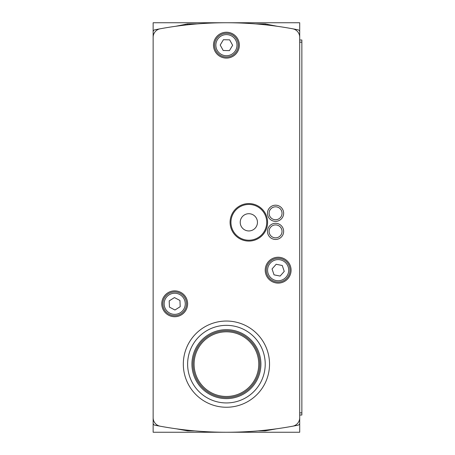<?xml version="1.0" encoding="UTF-8"?>
<svg xmlns="http://www.w3.org/2000/svg" width="455" height="455" viewBox="0 0 455 455"><rect width="100%" height="100%" fill="white"/><g stroke="black" fill="none" stroke-linecap="round" stroke-linejoin="round"><path stroke-width="0.68" d="M274.035 274.843L272.05 268.945L276.162 264.275L282.265 265.504L284.25 271.402L280.132 276.071L274.035 274.843M287.042 278.011A11.853 11.853 0 0 0 285.985 261.278A11.853 11.853 0 0 0 269.258 262.336A11.853 11.853 0 0 0 270.31 279.069A11.853 11.853 0 0 0 287.042 278.011M169.436 307.119L169.192 300.897L174.453 297.581L179.958 300.476L180.203 306.693L174.942 310.014L169.436 307.119M181.022 313.819A11.853 11.853 0 0 0 184.719 297.468A11.853 11.853 0 0 0 168.367 293.771A11.853 11.853 0 0 0 164.67 310.122A11.853 11.853 0 0 0 181.022 313.819A11.853 11.853 0 0 0 184.719 297.468A11.853 11.853 0 0 0 168.367 293.771A11.853 11.853 0 0 0 164.67 310.122A11.853 11.853 0 0 0 181.022 313.819M232.642 45.29L229.422 50.613L223.206 50.488L220.203 45.039L223.422 39.716L229.638 39.841L232.642 45.29M226.658 33.312A11.853 11.853 0 0 0 214.572 44.926A11.853 11.853 0 0 0 226.186 57.017A11.853 11.853 0 0 0 238.272 45.403A11.853 11.853 0 0 0 226.658 33.312M275.576 239.461A8.082 8.082 0 0 1 268.558 227.352A8.082 8.082 0 0 1 282.555 227.324A8.082 8.082 0 0 1 275.576 239.461M275.576 237.846A6.467 6.467 0 0 1 269.957 228.154A6.467 6.467 0 0 1 281.156 228.137A6.467 6.467 0 0 1 275.576 237.846M183.319 364.142A43.106 43.106 0 0 1 223.189 321.162A43.106 43.106 0 0 1 269.474 361.987A43.106 43.106 0 0 1 227.5 407.236A43.106 43.106 0 0 1 183.319 364.142M187.625 364.142A38.794 38.794 0 0 1 226.425 325.348A38.794 38.794 0 0 1 265.219 364.142A38.794 38.794 0 0 1 226.425 402.937A38.794 38.794 0 0 1 187.625 364.142M191.936 364.142A34.483 34.483 0 0 1 226.425 329.659A34.483 34.483 0 0 1 260.908 364.142A34.483 34.483 0 0 1 226.425 398.625A34.483 34.483 0 0 1 191.936 364.142M193.017 364.142A33.408 33.408 0 0 1 226.425 330.739A33.408 33.408 0 0 1 259.828 364.142A33.408 33.408 0 0 1 226.425 397.551A33.408 33.408 0 0 1 193.017 364.142M194.092 364.142A32.328 32.328 0 0 1 226.425 331.814A32.328 32.328 0 0 1 258.753 364.142A32.328 32.328 0 0 1 226.425 396.47A32.328 32.328 0 0 1 194.092 364.142M248.839 241.076A18.752 18.752 0 0 0 265.077 212.951A18.752 18.752 0 0 0 232.596 212.951A18.752 18.752 0 0 0 248.839 241.076M246.684 240.086A17.887 17.887 0 0 0 264.679 214.015A17.887 17.887 0 0 0 234.115 212.167A17.887 17.887 0 0 0 246.684 240.086M242.953 216.028A8.622 8.622 0 0 0 242.538 228.211A8.622 8.622 0 0 0 254.72 228.626A8.622 8.622 0 0 0 255.136 216.444A8.622 8.622 0 0 0 242.953 216.028M276.003 221.346A8.082 8.082 0 0 1 268.353 209.618A8.082 8.082 0 0 1 282.333 208.862A8.082 8.082 0 0 1 276.003 221.346M275.912 219.731A6.467 6.467 0 0 1 269.798 210.352A6.467 6.467 0 0 1 280.98 209.744A6.467 6.467 0 0 1 275.912 219.731M292.639 426.216A366.394 366.394 0 0 1 160.206 426.216A8.622 8.622 0 0 1 153.142 417.736L153.142 37.264A8.622 8.622 0 0 1 160.206 28.784A366.394 366.394 0 0 1 292.639 28.784A8.622 8.622 0 0 1 299.703 37.264L299.703 417.736A8.622 8.622 0 0 1 292.639 426.216A366.394 366.394 0 0 0 297.968 425.197A2.156 2.156 0 0 0 299.703 423.082L299.703 31.918A2.156 2.156 0 0 0 297.968 29.802A366.394 366.394 0 0 0 154.876 29.802A2.156 2.156 0 0 0 153.142 31.918L153.142 423.082A2.156 2.156 0 0 0 154.876 425.197A366.394 366.394 0 0 0 160.206 426.216M226.425 32.231A12.933 12.933 0 0 1 239.353 45.164A12.933 12.933 0 0 1 226.425 58.098A12.933 12.933 0 0 1 213.492 45.164A12.933 12.933 0 0 1 226.425 32.231M278.147 257.24A12.933 12.933 0 0 1 291.081 270.173A12.933 12.933 0 0 1 278.147 283.107A12.933 12.933 0 0 1 265.219 270.173A12.933 12.933 0 0 1 278.147 257.24M174.697 290.864A12.933 12.933 0 0 1 187.625 303.798A12.933 12.933 0 0 1 174.697 316.726A12.933 12.933 0 0 1 161.764 303.798A12.933 12.933 0 0 1 174.697 290.864M299.703 432.25L299.703 415.023L301.858 415.023L301.858 40.006L299.703 40.006L299.703 22.75L153.142 22.75L153.142 432.25L299.703 432.25M286.07 277.158A10.562 10.562 0 0 1 271.169 278.096A10.562 10.562 0 0 1 270.224 263.195A10.562 10.562 0 0 1 285.131 262.251A10.562 10.562 0 0 1 286.07 277.158M258.173 430.874L265.219 430.874L265.219 430.191M187.625 430.191L187.625 430.874L194.672 430.874M277.18 26.282L265.219 23.922L265.219 24.809M197.151 23.922L187.625 23.922L187.625 24.809M180.334 312.727A10.562 10.562 0 0 1 165.762 309.434A10.562 10.562 0 0 1 169.061 294.863A10.562 10.562 0 0 1 183.627 298.161A10.562 10.562 0 0 1 180.334 312.727M226.636 34.608A10.562 10.562 0 0 1 236.981 45.375A10.562 10.562 0 0 1 226.209 55.726A10.562 10.562 0 0 1 215.863 44.954A10.562 10.562 0 0 1 226.636 34.608M299.703 412.867L301.858 412.867M299.703 42.161L301.858 42.161M265.219 430.874L276.373 428.832M255.693 23.922L265.219 23.922M187.625 23.922L175.664 26.282M176.472 428.832L187.625 430.874"/></g></svg>
